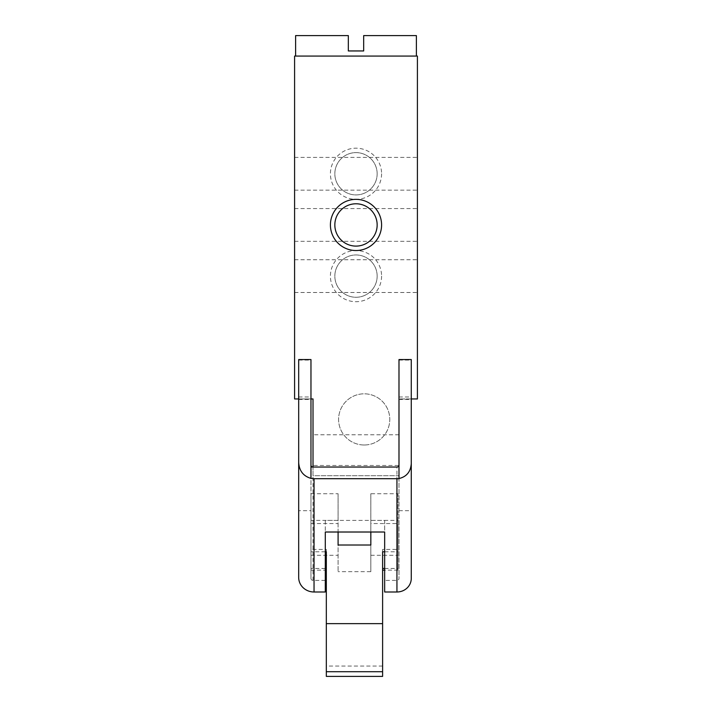 <?xml version="1.0" encoding="UTF-8"?>
<svg xmlns="http://www.w3.org/2000/svg" width="712" height="712" viewBox="0 0 712 712"><rect width="100%" height="100%" fill="white"/><g stroke="black" fill="none" stroke-linecap="round" stroke-linejoin="round"><path stroke-width="0.53" stroke-dasharray="3.56 2.67" d="M295.613 35.6L348.328 35.6L348.328 50.953L363.672 50.953L363.672 35.6L416.387 35.6M364.188 445A25.588 25.588 0 0 1 342.027 406.614A25.588 25.588 0 0 1 386.349 406.614A25.588 25.588 0 0 1 364.188 445A25.588 25.588 0 0 1 342.027 406.614A25.588 25.588 0 0 1 386.349 406.614A25.588 25.588 0 0 1 364.188 445M381.588 173.773A25.588 25.588 0 0 1 343.211 195.934A25.588 25.588 0 0 1 343.211 151.612A25.588 25.588 0 0 1 381.588 173.773M381.588 276.123A25.588 25.588 0 0 1 343.211 298.284A25.588 25.588 0 0 1 343.211 253.962A25.588 25.588 0 0 1 381.588 276.123M294.59 398.942L294.59 56.07L417.41 56.07L417.41 398.942L398.987 398.942L398.987 475.705L313.013 475.705L313.013 398.942L294.59 398.942M411.269 398.942L398.987 398.942L398.987 475.705L313.013 475.705L313.013 467.036M363.672 56.07L295.613 56.07L363.672 56.07M310.966 398.942L298.684 398.942M294.59 224.947L294.59 208.571L294.59 224.947M294.59 173.773L294.59 190.149L294.59 173.773M294.59 276.123L294.59 292.498L294.59 276.123M377.155 276.123A21.155 21.155 0 0 1 345.418 294.439A21.155 21.155 0 0 1 345.418 257.797A21.155 21.155 0 0 1 377.155 276.123A21.155 21.155 0 0 1 345.418 294.439A21.155 21.155 0 0 1 345.418 257.797A21.155 21.155 0 0 1 377.155 276.123M417.41 224.947L417.41 208.571L417.41 224.947M417.41 173.773L417.41 190.149L417.41 173.773M417.41 276.123L417.41 292.498L417.41 276.123M377.155 224.947A21.155 21.155 0 0 1 345.418 243.264A21.155 21.155 0 0 1 345.418 206.622A21.155 21.155 0 0 1 377.155 224.947M377.155 173.773A21.155 21.155 0 0 1 345.418 192.089A21.155 21.155 0 0 1 345.418 155.447A21.155 21.155 0 0 1 377.155 173.773A21.155 21.155 0 0 1 345.418 192.089A21.155 21.155 0 0 1 345.418 155.447A21.155 21.155 0 0 1 377.155 173.773M398.987 450.118L398.987 434.765L398.987 450.118M313.013 465.47L313.013 434.765L313.013 465.47L398.987 465.47M310.966 478.375L310.966 467.036L396.94 467.117L398.498 466.413L398.987 465.087L398.987 578.447A2.047 1.931 0 0 1 396.94 580.378L384.658 580.378L384.658 591.992M396.94 478.695L398.987 478.695M398.987 478.544L398.987 465.087M298.684 359.551L298.684 510.7L310.966 510.7L310.966 578.447A2.047 1.931 0 0 0 313.013 580.378L325.295 580.378L325.295 591.992M298.684 510.7L298.684 577.476M398.987 359.551L398.987 578.447M398.987 510.7L411.269 510.7L411.269 578.447M398.987 399.432L411.269 399.432L411.269 510.7M396.94 580.378L396.94 467.09A2.047 1.931 0 0 0 398.498 466.413M312.55 467.036A2.047 1.931 0 0 0 313.013 467.09L396.94 467.09M310.966 578.447L310.966 467.117M411.269 399.432L411.269 359.551M298.684 399.432L310.966 399.432L310.966 359.551M325.295 580.378L325.295 520.401L384.658 520.401L384.658 532.015M384.658 520.401L384.658 580.378M325.295 520.401L325.295 532.015M310.966 399.432L310.966 510.7M298.684 360.085L310.966 360.085M398.987 360.085L411.269 360.085M310.966 493.728L338.093 493.728L338.093 571.674L338.093 520.383L310.966 520.383L310.966 493.728L310.966 570.125L310.966 520.383M310.966 544.582L310.966 523.551L310.966 544.582M338.093 493.728L338.093 520.383M384.658 568.452L397.964 568.452L397.964 570.125L397.964 520.383L370.836 520.383L370.836 571.674L338.093 571.674M397.964 520.383L397.964 493.728L370.836 493.728L370.836 520.383M325.295 551.791L310.966 551.791M384.658 551.791L397.964 551.791L397.964 493.728M370.836 493.728L370.836 532.015L370.836 523.551L397.964 523.551L397.964 555.28L397.964 523.551M397.964 568.452L397.964 551.791M382.611 676.4L382.611 549.415L397.964 549.415M326.318 676.4L326.318 549.415L310.966 549.415M326.318 551.791L326.318 549.415M382.611 551.791L382.611 549.415M370.836 571.674L370.836 523.551M313.013 580.378L313.013 467.09M398.987 396.967L411.269 396.967M298.684 396.967L310.966 396.967M382.611 666.049L326.318 666.049M325.295 568.452L310.966 568.452M294.59 241.323L417.41 241.323M294.59 208.571L417.41 208.571M294.59 190.149L417.41 190.149M294.59 157.397L417.41 157.397M294.59 292.498L417.41 292.498M294.59 259.747L417.41 259.747M398.987 434.765L313.013 434.765M310.966 555.28L338.093 555.28M310.966 523.551L338.093 523.551M310.966 570.125L325.295 570.125M397.964 570.125L384.658 570.125M370.836 555.28L397.964 555.28"/><path stroke-width="1.07" d="M416.387 56.07L416.387 35.6L363.672 35.6L363.672 50.953L348.328 50.953L348.328 35.6L295.613 35.6L295.613 56.07M298.684 398.942L294.59 398.942L294.59 56.07L417.41 56.07L417.41 398.942L411.269 398.942M313.013 467.036L313.013 398.942L310.966 398.942M381.588 224.947A25.588 25.588 0 0 1 343.211 247.108A25.588 25.588 0 0 1 343.211 202.786A25.588 25.588 0 0 1 381.588 224.947M377.155 224.947A21.155 21.155 0 0 1 345.418 243.264A21.155 21.155 0 0 1 345.418 206.622A21.155 21.155 0 0 1 377.155 224.947M310.966 467.036L396.94 467.036A2.047 2.047 180 0 0 398.987 464.989M314.037 478.695L310.966 478.375C303.339 476.141 299.245 470.863 298.684 462.56L298.684 577.476A15.353 14.516 0 0 0 314.037 591.992L314.037 478.695L398.987 478.695L398.987 359.551L411.269 359.551L411.269 463.637C410.664 471.78 406.57 476.746 398.987 478.544M314.037 591.992L325.295 591.992L325.295 532.015L384.658 532.015L384.658 591.992L396.94 591.992A14.329 13.546 0 0 0 411.269 578.447L411.269 463.637M310.966 465.15A2.047 1.931 0 0 0 312.55 467.036M310.966 478.375L310.966 359.551L298.684 359.551L298.684 462.56M338.093 545.009L338.093 532.015L338.093 545.009L370.836 545.009L370.836 532.015L370.836 545.009M384.658 551.791L382.611 551.791L382.611 623.632L326.318 623.632L326.318 551.791L325.295 551.791M382.611 623.632L382.611 676.4L326.318 676.4L326.318 623.632M396.94 591.992L396.94 478.695M382.611 671.71L326.318 671.71M326.318 568.452L325.295 568.452M382.611 568.452L384.658 568.452M325.295 570.125L326.318 570.125M384.658 570.125L382.611 570.125"/></g></svg>
